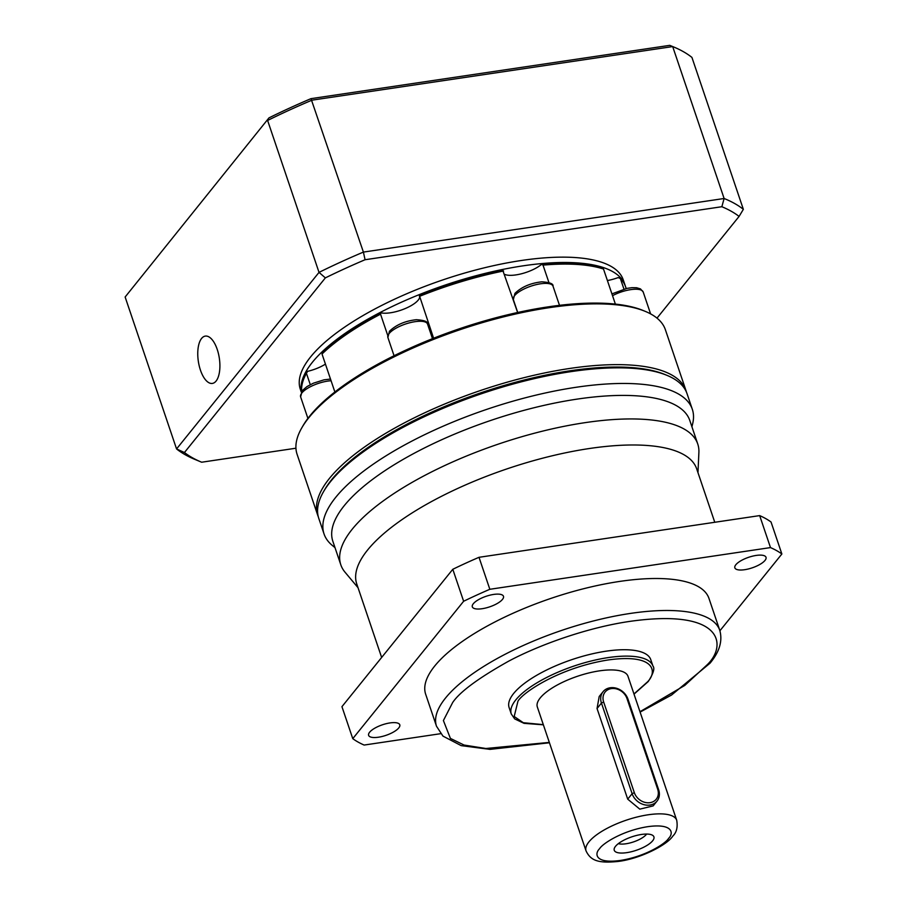 <?xml version="1.0" encoding="UTF-8"?>
<svg xmlns="http://www.w3.org/2000/svg" width="907" height="907" viewBox="0 0 907 907"><rect width="100%" height="100%" fill="white"/><g stroke="black" fill="none" stroke-linecap="round" stroke-linejoin="round"><path stroke-width="1.36" d="M334.989 547.624L332.461 545.561A194.393 65.848 -18.7 0 1 324.048 533.962L318.765 518.339A194.393 65.848 -18.7 0 1 323.516 491.707L324.627 489.78A192.601 65.236 -18.7 0 1 331.565 479.792A192.601 65.236 -18.7 0 1 492.603 388.967A192.601 65.236 -18.7 0 1 665.035 374.557L667.087 375.407A194.393 65.848 -18.7 0 1 687.041 393.683L692.324 409.306A194.393 65.848 -18.7 0 1 692.687 423.626L691.928 426.812M323.516 491.707A194.393 65.848 -18.7 0 1 330.522 481.628A194.393 65.848 -18.7 0 1 493.057 389.953A194.393 65.848 -18.7 0 1 667.087 375.407M324.048 533.962A194.393 65.848 -18.7 0 1 335.805 497.24A194.393 65.848 -18.7 0 1 532.398 395.996A194.393 65.848 -18.7 0 1 692.324 409.306M358.027 587.702L345.034 572.215A188.418 63.819 -18.7 0 1 340.817 564.823L332.846 541.275A188.418 63.819 -18.7 0 1 344.229 505.687A188.418 63.819 -18.7 0 1 534.779 407.56A188.418 63.819 -18.7 0 1 689.785 420.451L697.755 443.999A188.418 63.819 -18.7 0 1 698.889 452.446L697.971 472.638M340.817 564.823A188.418 63.819 -18.7 0 1 352.199 529.235A188.418 63.819 -18.7 0 1 542.749 431.097A188.418 63.819 -18.7 0 1 697.755 443.999M381.643 657.462L356.746 583.915A179.439 60.78 -18.7 0 1 367.596 550.016A179.439 60.78 -18.7 0 1 549.064 456.561A179.439 60.78 -18.7 0 1 696.689 468.851L714.773 522.273M735.849 564.732A16.451 5.567 -18.7 0 1 752.481 556.172A16.451 5.567 -18.7 0 1 766.018 557.295A16.451 5.567 -18.7 0 1 765.02 560.401A16.451 5.567 -18.7 0 1 748.388 568.961A16.451 5.567 -18.7 0 1 734.851 567.839A16.451 5.567 -18.7 0 1 735.849 564.732M473.307 603.745A16.451 5.567 -18.7 0 1 489.939 595.173A16.451 5.567 -18.7 0 1 503.476 596.296A16.451 5.567 -18.7 0 1 502.478 599.402A16.451 5.567 -18.7 0 1 485.846 607.973A16.451 5.567 -18.7 0 1 472.32 606.851A16.451 5.567 -18.7 0 1 473.307 603.745M369.614 732.244A16.451 5.567 -18.7 0 1 386.246 723.673A16.451 5.567 -18.7 0 1 399.783 724.795A16.451 5.567 -18.7 0 1 398.785 727.902A16.451 5.567 -18.7 0 1 382.153 736.473A16.451 5.567 -18.7 0 1 368.616 735.35A16.451 5.567 -18.7 0 1 369.614 732.244M719.784 630.365A149.542 50.656 -18.7 0 0 596.772 620.127A149.542 50.656 -18.7 0 0 445.541 698.005A149.542 50.656 -18.7 0 0 436.505 726.246L425.678 694.263A149.542 50.656 -18.7 0 1 434.714 666.021A149.542 50.656 -18.7 0 1 585.945 588.144A149.542 50.656 -18.7 0 1 708.957 598.382L719.784 630.365C723.639 644.231 716.156 655.704 710.09 663.153L671.565 695.023L640.104 712.097M652.938 666.055A74.771 25.328 -18.7 0 0 591.421 660.942A74.771 25.328 -18.7 0 0 515.811 699.887A74.771 25.328 -18.7 0 0 511.287 714.002L509.122 707.607A74.771 25.328 -18.7 0 1 513.645 693.481A74.771 25.328 -18.7 0 1 589.255 654.548A74.771 25.328 -18.7 0 1 650.773 659.661L652.938 666.055C654.979 668.312 653.403 673.482 648.222 681.542L634.016 694.138M586.047 850.902L537.329 706.972A47.856 16.213 -18.7 0 1 540.221 697.937A47.856 16.213 -18.7 0 1 588.609 673.017A47.856 16.213 -18.7 0 1 627.984 676.293L676.701 820.223C677.903 827.116 676.611 832.399 672.835 836.073C667.121 845.007 640.195 858.793 618.166 861.446C597.781 863.543 590.57 860.369 586.047 850.902A47.856 16.213 -18.7 0 1 588.938 841.866A47.856 16.213 -18.7 0 1 637.326 816.946A47.856 16.213 -18.7 0 1 676.701 820.223M615.513 846.322A20.94 7.086 -18.7 0 1 634.605 835.971A20.94 7.086 -18.7 0 1 653.006 835.596A20.94 7.086 -18.7 0 1 652.643 840.8A20.94 7.086 -18.7 0 1 629.413 852.172A20.94 7.086 -18.7 0 1 614.209 848.725A20.94 7.086 -18.7 0 1 615.513 846.322M618.347 843.635A16.451 5.567 161.3 0 0 633.075 842.059A16.451 5.567 161.3 0 0 646.317 834.463A16.451 5.567 161.3 0 0 646.623 834.066M452.797 569.29L463.624 601.273L352.766 738.649L341.939 706.666L452.797 569.29A239.255 81.04 -18.7 0 1 479.009 557.306L759.669 515.607A239.255 81.04 -18.7 0 1 771.041 522.013L781.868 553.996L719.92 630.762M352.766 738.649A239.255 81.04 -18.7 0 0 364.138 745.055L440.689 733.684M759.669 515.607L770.497 547.59A239.255 81.04 -18.7 0 1 781.868 553.996M770.497 547.59L489.837 589.289L479.009 557.306M463.624 601.273A239.255 81.04 -18.7 0 1 489.837 589.289M657.019 801.108L653.153 805.904L639.798 809.146L627.712 799.146L597.044 708.526L599.198 696.497L603.064 691.712A14.954 12.415 -141.1 0 1 616.533 688.277A14.954 12.415 -141.1 0 1 627.961 699.127L658.641 789.748A14.954 12.415 -141.1 0 1 657.019 801.108A14.954 12.415 -141.1 0 1 643.551 804.543A14.954 12.415 -141.1 0 1 632.122 793.693L601.443 703.072A14.954 12.415 -141.1 0 1 603.064 691.712M626.998 698.583L657.677 789.215A13.163 10.918 -141.1 0 1 649.979 802.672A13.163 10.918 -141.1 0 1 634.333 792.673L603.665 702.052A13.163 10.918 -141.1 0 1 611.363 688.594A13.163 10.918 -141.1 0 1 626.998 698.583L627.961 699.127M324.082 490.732A192.601 65.236 -18.7 0 1 331.565 479.792A192.601 65.236 -18.7 0 1 493.714 388.615A192.601 65.236 -18.7 0 1 666.044 374.988M686.429 392.107A194.393 65.848 161.3 0 0 685.953 390.486A194.393 65.848 161.3 0 0 526.026 377.176A194.393 65.848 161.3 0 0 329.434 478.42A194.393 65.848 161.3 0 0 317.688 515.142A194.393 65.848 161.3 0 0 318.289 516.718M685.953 390.486L665.387 329.717A194.393 65.848 161.3 0 0 645.433 311.441A194.393 65.848 161.3 0 0 471.402 325.987A194.393 65.848 161.3 0 0 308.868 417.651A194.393 65.848 161.3 0 0 301.861 427.73A194.393 65.848 161.3 0 0 297.111 454.373L317.688 515.142M301.861 427.73L302.972 425.802A192.601 65.236 161.3 0 1 308.641 417.435L311.26 414.193A192.601 65.236 161.3 0 1 404.386 350.782L410.916 347.789A192.601 65.236 161.3 0 1 544.846 307.36L551.467 306.373A192.601 65.236 161.3 0 1 643.38 310.591L645.433 311.441M310.285 384.659L306.441 373.321L307.575 371.348A22.426 7.596 161.3 0 0 325.443 364.115M387.652 335.182L380.543 314.173L380.94 312.824A22.426 7.596 161.3 0 0 400.939 310.183A22.426 7.596 161.3 0 0 418.218 300.092A22.426 7.596 161.3 0 0 419.692 297.122M607.395 280.535A22.426 7.596 161.3 0 0 618.177 277.576L620.377 278.54L623.948 289.084M626.181 288.539L625.581 286.748A170.471 57.742 161.3 0 0 620.377 278.54M504.757 274.424A22.426 7.596 161.3 0 0 541.592 264.322L543.021 265.116L548.894 282.462M615.377 304.094L603.506 269.028A170.471 57.742 161.3 0 0 543.021 265.116M603.506 269.028L601.534 268.2A168.679 57.141 -18.7 0 0 541.592 264.322M517.636 312.496L502.693 270.105A168.679 57.141 -18.7 0 0 419.295 295.285L433.603 338.232M503.589 270.978A170.471 57.742 161.3 0 0 419.442 296.374M380.94 312.824A168.679 57.141 -18.7 0 0 322.937 352.313L322.019 354.013L334.876 391.994M380.543 314.173A170.471 57.742 161.3 0 0 322.019 354.013M306.441 373.321A170.471 57.742 161.3 0 0 301.668 391.416M301.396 391.824A170.471 57.742 -18.7 0 1 312.405 362.256A170.471 57.742 -18.7 0 1 484.803 273.472A170.471 57.742 -18.7 0 1 625.036 285.149A170.471 57.742 -18.7 0 1 625.297 285.954M625.036 285.149L623.234 279.81A170.471 57.742 161.3 0 0 482.989 268.143A170.471 57.742 161.3 0 0 310.591 356.927A170.471 57.742 161.3 0 0 300.285 389.126L301.271 392.039M200.447 370.147A23.922 10.601 -98.5 0 0 212.351 383.423A23.922 10.601 -98.5 0 0 217.215 349.376A23.922 10.601 -98.5 0 0 205.311 336.1A23.922 10.601 -98.5 0 0 200.447 370.147M295.943 448.217L201.66 462.219A308.04 104.339 -18.7 0 1 201.592 462.196A308.04 104.339 -18.7 0 1 184.438 452.525L325.364 277.882A308.04 104.339 -18.7 0 1 365.067 259.731L721.859 206.717A308.04 104.339 -18.7 0 1 739.08 216.422L656.997 318.13M739.08 216.422L743.355 209.336A314.026 106.368 161.3 0 0 724.115 198.497L721.859 206.717M743.355 209.336L691.928 57.413A314.026 106.368 161.3 0 0 673.765 47.005A314.026 106.368 161.3 0 0 672.688 46.574L724.115 198.497L363.401 252.089L365.067 259.731M673.765 47.005L670.33 45.588A311.033 105.359 161.3 0 0 669.763 45.35L310.999 98.648L363.401 252.089A314.026 106.368 161.3 0 0 319.026 272.383L325.364 277.882M669.763 45.35L672.688 46.574L311.974 100.167A314.026 106.368 161.3 0 0 267.61 120.461L319.026 272.383L176.559 448.942L184.438 452.525M310.999 98.648A311.033 105.359 161.3 0 0 268.971 117.876L125.132 297.008L176.559 448.942A314.026 106.368 161.3 0 0 194.733 459.339L201.592 462.196M125.132 297.008L268.971 117.876M549.325 742.402L485.823 748.502L464.055 745.044L450.405 738.411L443.398 720.555L452.65 702.551C459.69 691.973 478.227 678.255 508.271 661.384C538.611 645.104 587.214 627.508 630.229 621.329C723.763 608.178 727.074 645.739 707.245 664.718L684.762 685.431L639.968 711.723M543.316 724.648L523.294 722.709L514.19 716.496L517.942 701.247C522.817 692.37 559.97 667.507 608.212 659.956C655.761 653.278 657.439 672.37 647.36 682.019L633.959 693.968M599.606 848.68C602.203 843.952 621.987 830.71 647.7 826.685C673.028 823.125 673.924 833.295 668.55 838.431C665.953 843.17 646.169 856.412 620.456 860.437C595.128 863.997 594.232 853.827 599.606 848.68M597.044 708.526L601.443 703.072L603.665 702.052M627.712 799.146L632.122 793.693L634.333 792.673M657.677 789.215L658.641 789.748M611.919 293.891L626.918 288.381L631.986 287.666L636.623 287.746L640.501 288.925L643.199 292.009A20.94 7.086 161.3 0 0 612.531 295.682M513.351 299.593L514.938 293.369C521.65 286.918 530.606 283.063 541.796 281.828C549.789 282.338 553.531 283.778 553.009 286.17A20.94 7.086 161.3 0 0 535.788 284.741A20.94 7.086 161.3 0 0 514.62 295.637A20.94 7.086 161.3 0 0 513.351 299.593L517.704 312.473M387.879 337.472L389.466 331.248C396.178 324.797 405.134 320.942 416.324 319.706C424.329 320.216 428.059 321.668 427.537 324.048A20.94 7.086 161.3 0 0 410.315 322.62A20.94 7.086 161.3 0 0 389.148 333.527A20.94 7.086 161.3 0 0 387.879 337.472L394.057 355.737M331.066 380.736A20.94 7.086 161.3 0 0 301.895 392.935A20.94 7.086 161.3 0 0 300.625 396.892L307.904 418.399M436.505 726.246L442.967 736.11L461.198 745.633L489.984 749.375L549.449 742.776M511.287 714.002L514.7 718.911L524.042 723.344L543.372 724.818M300.625 396.892L302.212 390.668L306.985 386.575L313.38 383.196L324.003 379.84L330.499 379.058M432.492 338.674L427.537 324.048M559.494 305.33L553.009 286.17M650.602 313.89L643.199 292.009"/></g></svg>
